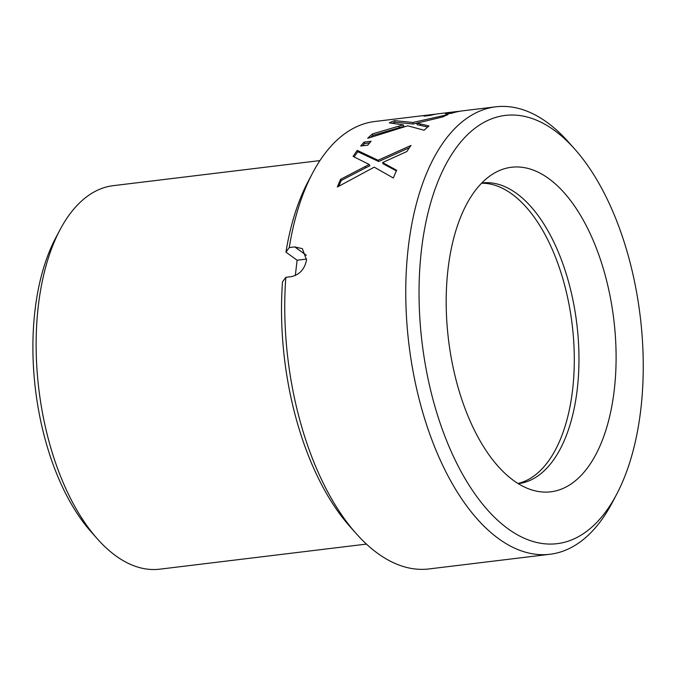 <?xml version="1.0" encoding="UTF-8"?>
<svg xmlns="http://www.w3.org/2000/svg" width="676" height="676" viewBox="0 0 676 676"><rect width="100%" height="100%" fill="white"/><g stroke="black" fill="none" stroke-linecap="round" stroke-linejoin="round"><path stroke-width="1.01" d="M517.951 483.458A151.424 77.123 83.1 0 0 572.614 389.621A151.424 77.123 83.1 0 0 511.783 193.944A151.424 77.123 83.1 0 0 481.532 183.247M518.255 483.644A151.424 77.123 83.1 0 0 518.492 483.61A151.424 77.123 83.1 0 0 577.279 389.055A151.424 77.123 83.1 0 0 482.022 182.968A151.424 77.123 83.1 0 0 481.777 182.993M448.002 269.344A163.465 83.258 83.1 0 0 534.167 490.607A163.465 83.258 83.1 0 0 614.29 389.739A163.465 83.258 83.1 0 0 584.098 221.627A163.465 83.258 83.1 0 0 495.559 172.422A163.465 83.258 83.1 0 0 448.002 269.344M640.856 408.972A215.695 109.858 83.1 0 0 574.752 149.109A215.695 109.858 83.1 0 0 421.435 250.112A215.695 109.858 83.1 0 0 481.844 503.206A215.695 109.858 83.1 0 0 616.63 494.308A215.695 109.858 83.1 0 0 640.856 408.972M574.752 149.109L568.457 142.036A225.353 114.776 83.1 0 0 495.753 106.825A225.353 114.776 83.1 0 0 408.27 247.551A225.353 114.776 83.1 0 0 550.036 554.261A225.353 114.776 83.1 0 0 612.211 502.69L616.63 494.308M319.925 160.592L113.264 185.663A193.159 98.383 83.1 0 0 59.978 229.865A193.159 98.383 83.1 0 0 38.278 306.279A193.159 98.383 83.1 0 0 97.479 538.992A193.159 98.383 83.1 0 0 159.79 569.175L366.46 544.096M59.978 229.865L55.55 238.239A183.5 93.465 83.1 0 0 34.941 310.842A183.5 93.465 83.1 0 0 91.184 531.919L97.479 538.992M459.587 111.303A225.353 114.776 83.1 0 0 456.401 111.599L438.775 113.737A225.353 114.776 83.1 0 0 430.342 115.402L423.996 116.171A225.353 114.776 83.1 0 1 432.429 114.514A225.353 114.776 83.1 0 1 435.614 114.21M495.753 106.825L462.747 110.83A225.353 114.776 83.1 0 0 451.872 113.213L445.526 113.982A225.353 114.776 83.1 0 1 456.401 111.599M398.933 126.125L403.42 124.916L389.3 122.863A225.353 114.776 83.1 0 1 394.657 120.641L412.884 122.474L448.053 114.574A225.353 114.776 83.1 0 0 442.797 116.923L416.788 123.167L428.99 125.956A225.353 114.776 83.1 0 0 424.139 130.24L407.721 125.812L367.719 138.293A225.353 114.776 83.1 0 1 372.459 133.907L398.933 126.125L399.33 127.646L403.809 126.446L403.42 124.916M364.068 142.112L371.124 141.259A225.353 114.776 83.1 0 0 367.752 145.163L360.697 146.016A225.353 114.776 83.1 0 1 364.068 142.112L364.575 143.532L369.645 142.915M365.091 166.575L369.257 164.505L353.066 156.393A225.353 114.776 83.1 0 1 357.283 150.385L378.061 160.246L411.008 145.45A225.353 114.776 83.1 0 0 406.901 151.508L382.557 162.578L396.677 170.284A225.353 114.776 83.1 0 0 393.297 177.991L374.217 167.158L337.332 187.032A225.353 114.776 83.1 0 1 340.594 179.309L365.091 166.575L365.724 167.8L369.89 165.747L369.257 164.505M432.429 114.514L374.741 121.511A225.353 114.776 83.1 0 0 312.574 173.081A225.353 114.776 83.1 0 0 289.269 247.577L294.77 246.909L302.383 248.675L306.507 259.897C304.749 269.082 299.688 274.667 291.331 276.653L285.83 277.321A225.353 114.776 83.1 0 0 356.328 533.736A225.353 114.776 83.1 0 0 429.023 568.938L550.036 554.261M306.583 259.069L297.102 260.218L295.327 275.521M285.83 277.321L282.5 281.884A215.695 109.858 83.1 0 0 350.024 526.655L356.328 533.736M297.102 260.218L285.948 252.14L289.269 247.577M312.574 173.081L308.146 181.455A215.695 109.858 83.1 0 0 285.948 252.14M399.33 127.646L372.907 135.386L372.459 133.907M372.907 135.386A223.748 113.957 83.1 0 0 370.837 137.228M416.788 123.167L417.176 124.697L427.731 127.012M394.657 120.641L394.945 122.212L413.247 124.012L412.884 122.474M413.247 124.012L426.133 120.903M394.945 122.212A223.748 113.957 83.1 0 0 392.41 123.193M364.575 143.532A223.748 113.957 83.1 0 0 362.589 145.788M365.724 167.8L341.27 180.467L340.594 179.309M341.27 180.467A223.748 113.957 83.1 0 0 338.811 186.179M382.557 162.578L383.191 163.829L396.381 170.927M357.283 150.385L357.832 151.745L378.678 161.513L378.061 160.246M378.678 161.513L409.419 147.706M357.832 151.745A223.748 113.957 83.1 0 0 354.173 156.916M306.363 255.3L294.77 246.909M420.497 125.347L420.092 123.826M387.01 165.831L386.368 164.606"/></g></svg>
